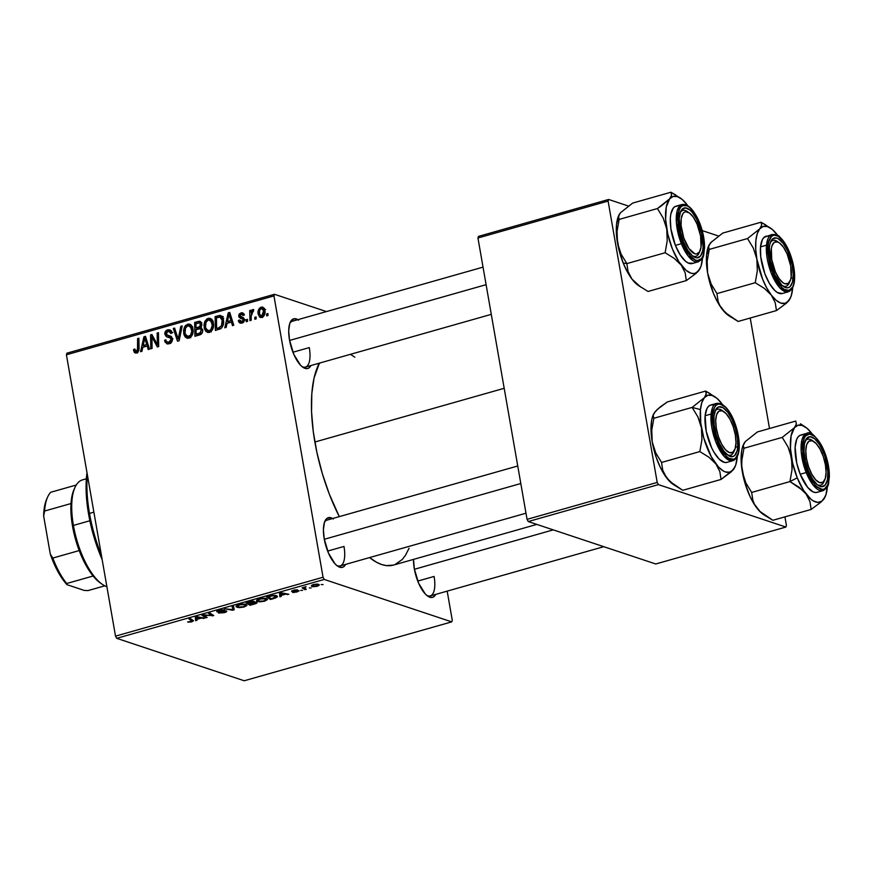 <?xml version="1.0" encoding="UTF-8"?>
<svg xmlns="http://www.w3.org/2000/svg" width="873" height="873" viewBox="0 0 873 873"><rect width="100%" height="100%" fill="white"/><g stroke="black" fill="none" stroke-linecap="round" stroke-linejoin="round"><path stroke-width="1.31" d="M336.662 565.409A23.833 9.319 74.2 0 0 343.984 546.443A23.833 9.319 -105.8 0 1 340.154 565.933A23.833 9.319 -105.8 0 1 336.662 565.409M324.865 521.257L324.898 521.192A25.819 10.094 -105.8 0 0 324.21 538.783L328.488 553.144L335.101 563.914L337.447 566.02L341.823 567.472L343.678 566.763L345.643 564.373A25.819 10.094 -105.8 0 1 337.665 566.162A25.819 10.094 -105.8 0 1 324.21 538.783L323.403 529.605L324.44 522.392L327.135 518.246L331.096 517.798L333.355 518.999M301.96 366.562A23.833 9.319 74.2 0 0 309.282 347.596A23.833 9.319 -105.8 0 1 305.452 367.086A23.833 9.319 -105.8 0 1 301.96 366.562M290.163 322.399L290.196 322.344A25.819 10.094 -105.8 0 0 289.498 339.935L293.786 354.285L300.399 365.067L302.745 367.173L307.11 368.624L308.966 367.915L310.941 365.525A25.819 10.094 -105.8 0 1 302.953 367.315A25.819 10.094 -105.8 0 1 289.498 339.935L288.701 330.758L289.727 323.545L290.895 321.035L294.288 318.689L298.653 320.151M426.777 595.397A23.833 9.319 74.2 0 0 434.088 576.442A23.833 9.319 -105.8 0 1 430.258 595.932A23.833 9.319 -105.8 0 1 426.777 595.397M435.758 594.371A25.819 10.094 -105.8 0 1 427.77 596.161A25.819 10.094 -105.8 0 1 414.315 568.77L413.518 559.397A25.819 10.094 -105.8 0 0 414.315 568.77L418.593 583.131L425.216 593.902L427.563 596.008L431.928 597.47L433.783 596.761L435.758 594.371M327.648 551.081L343.984 546.443L327.648 551.081M417.752 581.08L434.088 576.442L417.752 581.08M292.935 352.234L309.282 347.596L292.935 352.234M314.869 442.022L504.19 388.299L314.869 442.022A111.231 43.486 74.2 0 0 339.302 516.63L329.317 494.107L322.333 473.613L316.921 452.53L313.276 431.666L311.552 411.816L311.803 393.734L314.029 378.129L319.376 363.135A111.231 43.486 74.2 0 0 314.869 442.022M451.734 621.871L244.211 680.765L116.709 638.327L324.243 579.443L451.734 621.871L452.269 620.256L447.183 591.13L452.269 620.256L451.734 621.871L324.243 579.443L323.054 577.249L273.947 295.903L66.413 354.787L115.52 636.144L323.054 577.249L324.243 579.443L116.709 638.327L244.211 680.765L451.734 621.871M302.582 590.366L300.705 590.366L302.582 590.366M311.214 587.922L309.337 587.922L311.214 587.922M256.695 600.188L257.677 601.552L257.349 599.664L257.677 601.552L264.508 601.224L267.367 599.664L266.123 598.452L262.598 598.267L257.633 599.5L256.64 600.973L259.597 601.846L264.508 601.224L267.411 599.304L266.374 598.529L259.445 598.845L256.509 600.711M281.248 596.423L281.117 595.441L285.493 594.207L288.832 594.273L281.117 592.745L279.556 593.182L279.862 596.816L281.248 596.423L280.637 592.876L281.248 596.423L281.117 595.441L285.493 594.207L288.832 594.273L281.117 592.745L279.556 593.182L279.862 596.816L281.248 596.423M254.905 603.898L257.011 602.566L253.825 602.294L254.512 601.726L253.53 601.213L246.022 602.697L249.973 605.295L254.905 603.898C256.978 603.221 257.535 602.676 256.575 602.272L250.988 601.355L246.022 602.697L249.973 605.295L254.905 603.898M234.204 609.769L233.549 606.244L232.174 606.626L232.731 609.66L224.656 608.765L232.567 610.238L234.204 609.769L233.549 606.244L232.174 606.626L232.731 609.66L224.656 608.765L232.567 610.238L234.204 609.769M187.968 622.122L191.547 621.925L193.49 620.79L190.249 618.531L188.95 618.892L192.027 621.216L187.619 621.969L191.82 621.849L193.14 620.43L190.249 618.531L188.95 618.892L191.744 620.736L191.198 621.587L187.968 622.122M207.141 617.451L203.747 615.269L213.754 615.574L209.804 612.977L208.505 613.348L211.91 615.53L203.267 614.832L201.925 615.214L205.842 617.822L207.141 617.451L203.747 615.269L213.754 615.574L209.804 612.977L208.505 613.348L211.91 615.53L203.267 614.832L201.925 615.214L205.842 617.822L207.141 617.451M196.992 620.332L196.862 619.35L201.237 618.117L204.577 618.182L196.862 616.654L195.301 617.091L195.607 620.725L196.992 620.332L196.381 616.785L196.992 620.332L196.862 619.35L201.237 618.117L204.577 618.182L196.862 616.654L195.301 617.091L195.607 620.725L196.992 620.332M218.414 611.449L219.603 610.162L224.481 609.921L219.014 610.314C216.908 610.936 216.297 611.438 217.17 611.831L217.039 611.089L217.17 611.831L219.931 611.853L224.219 610.805L225.158 611.329L225.059 610.773L223.663 612.377L218.436 613.032L224.656 612.53L226.762 611.471L226.074 610.871L218.195 611.286L223.946 609.78L219.745 610.118L216.755 611.547L224.994 611.286L223.335 612.464L218.436 613.032L224.285 612.639C226.576 611.951 227.275 611.395 226.38 610.947L219.429 611.493L218.086 610.609M236.234 605.993L237.216 607.357L236.889 605.469L237.216 607.357L244.047 607.03L246.906 605.48L245.662 604.258L242.137 604.072L237.172 605.316L236.179 606.779L239.137 607.652L244.047 607.03L246.95 605.12L245.913 604.334L238.973 604.651L236.048 606.517M297.595 591.076L292.455 592.32L293.906 592.516L299.112 590.945L293.001 590.77L297.529 589.875L294.463 589.962L291.527 591.152L297.715 591.13L292.531 592.352L297.082 591.981L298.828 590.694L293.033 591.032L297.529 589.875L293.284 590.257L291.844 591.436L297.748 591.196L297.649 590.595M274.089 598.452L277.243 597.001L277.265 596.172L275.923 595.506L272.038 595.451L266.494 596.892L270.444 599.489L275.912 597.841L277.396 596.455L276.315 595.626L271.208 595.604L266.494 596.892L270.444 599.489L274.089 598.452M317.052 586.307L319.18 585.128L317.008 584.048L313.276 584.583L311.334 585.728L313.058 586.754L317.052 586.307C319.453 585.423 319.878 584.746 318.329 584.277L313.516 584.517L311.323 585.914L312.261 586.591L317.052 586.307M305.179 588.555L305.43 586.82L306.107 586.711L302.113 587.802L304.983 589.69L304.71 588.14L304.983 589.69L306.281 589.319L304.622 587.976L306.107 586.711L302.113 587.802L304.983 589.69L306.281 589.319L304.622 587.944M323.043 584.561L321.166 584.561L323.043 584.561M213.416 323.097L213.492 326.524L212.412 329.819L210.589 331.805L207.96 332.482L205.875 331.391L204.402 328.805L203.998 324.581L204.828 321.428L207.097 318.809L209.116 318.23L210.971 318.754L212.848 321.078L213.416 323.097L210.207 318.394L208.134 318.383L204.828 321.428L204.173 327.801L207.327 332.329L209.4 332.351C212.837 330.409 214.18 327.32 213.416 323.097M227.067 323.348L226.183 327.408L224.798 327.801L228.202 312.872L229.763 312.425L233.768 325.258L232.48 325.618L231.443 322.104L227.067 323.348L231.443 322.104L232.48 325.618L233.768 325.258L229.763 312.425L228.202 312.872L224.798 327.801L226.183 327.408L227.067 323.348M136.515 351.404L138.218 351.972L134.911 350.171L134.824 348.982L133.569 349.516L134.879 349.953L133.569 349.516L133.678 350.76L135.195 353.008L136.701 352.987L134.278 352.332L133.569 349.516L134.824 348.982L135.948 351.448L137.487 350.608L137.596 338.582L138.883 338.211L138.883 350.51L136.701 352.987L139.069 348.403L138.883 338.211L137.596 338.582L137.759 348.425L136.515 351.404L135.795 351.404L138.054 352.168M166.83 336.858L172.363 338.779L171.206 342.587L167.54 343.962L165.052 342.03L164.571 340.35L165.826 339.815L166.492 341.692L168.325 342.314L170.268 341.529L171.13 339.499L170.453 338.091L166.132 336.465L164.801 333.628L165.859 330.9L168.063 329.765L170.475 330.18L171.774 331.947L172.014 332.984L170.759 333.486L170.093 331.882L168.86 331.314L167.179 331.729L166.154 333.06L166.568 334.796L170.879 336.291L172.221 338.157L172.352 338.757L170.562 338.178L171.097 339.248L168.991 342.183L166.492 341.692L165.826 339.815L164.571 340.35L166.841 343.831L169.176 343.766C171.501 342.991 172.559 341.321 172.352 338.757L166.143 333.923L167.932 331.424L169.34 331.413L170.759 333.486L172.014 332.984L169.766 329.83L167.703 329.852C165.586 330.54 164.637 332.046 164.877 334.37L167.289 337.033M182.195 325.924L179.14 340.765L177.503 341.223L173.291 328.455L174.589 328.084L178.19 339.03L180.809 326.316L182.195 325.924L180.809 326.316L178.19 339.03L174.589 328.084L173.291 328.455L177.503 341.223L179.14 340.765L182.195 325.924M192.955 328.914L193.031 332.329L191.951 335.625L190.118 337.611L187.499 338.288L185.24 337.022L183.941 334.61L183.537 330.387L184.367 327.233L185.709 325.302L188.655 324.036L190.51 324.56L192.387 326.884L192.955 328.914L189.747 324.21L187.662 324.189L184.367 327.233L183.701 333.606L186.855 338.135L188.939 338.157C192.376 336.214 193.719 333.126 192.955 328.914M267.946 313.56L267.978 315.546L266.702 315.906L266.636 313.931L267.946 313.56L266.636 313.931L266.702 315.906L267.978 315.546L267.946 313.56M202.667 329.743L202.481 332.133L201.194 334.163L194.908 336.28L194.668 322.388L199.568 321.231L201.543 322.846L201.728 325.782L200.659 327.484L202.667 329.743L200.659 327.484L201.783 323.763L199.568 321.231L194.668 322.388L194.908 336.28L199.841 334.883C202.001 333.955 202.94 332.231 202.667 329.743M142.812 347.258L141.928 351.317L140.542 351.71L143.936 336.782L145.507 336.334L149.512 349.167L148.224 349.527L147.177 346.014L142.812 347.258L147.177 346.014L148.224 349.527L149.512 349.167L145.507 336.334L143.936 336.782L140.542 351.71L141.928 351.317L142.812 347.258M151.978 339.946L152.077 348.436L150.778 348.807L150.56 334.905L151.913 334.523L157.402 344.813L157.151 333.028L158.45 332.668L158.69 346.559L157.336 346.941L151.826 336.672L151.978 339.946L151.826 336.672L157.336 346.941L158.69 346.559L158.45 332.668L157.151 333.028L157.402 344.813L151.913 334.523L150.56 334.905L150.778 348.807L152.077 348.436L151.978 339.946M243.578 319.332L242.203 317.543L238.755 316.397L241.439 318.59L244.527 319.725L242.825 319.158L244.516 320.347L243.24 319.922L241.81 321.886L243.381 322.41L239.551 319.987L238.307 320.522L239.868 321.046L238.307 320.522L240.108 323.141L241.963 323.108L240.119 323.152L238.744 321.951L238.307 320.522L239.551 319.987L241.308 321.962L243.261 320.26L242.749 319.092L239.082 317.303L238.755 315.24L239.54 313.702L242.661 312.818L244.32 314.684L243.141 315.524L241.461 314.029L240.02 315.251L240.381 316.692L243.425 317.805L244.44 319.212L243.927 321.821L241.963 323.108L244.495 319.453L242.574 317.445M220.945 328.564L215.38 330.474L215.14 316.583L220.182 315.469L222.724 317.608L223.521 323.436L222.735 326.295L220.945 328.564C223.27 326.186 224.11 323.316 223.433 319.933C223.161 317.412 221.949 315.917 219.8 315.437L215.14 316.583L215.38 330.474L220.945 328.564M264.89 310.33L264.639 314.509L263.613 316.342L261.605 317.521L259.434 316.91L258.059 312.305L259.445 308.224L262.555 307.089L264.159 308.3L264.89 310.33L262.718 307.132L261.191 307.132C258.506 308.671 257.513 311.104 258.222 314.455L260.34 317.434L261.944 317.445C264.552 315.928 265.534 313.56 264.89 310.33M256.116 316.921L256.149 318.907L254.872 319.267L254.807 317.292L256.116 316.921L254.807 317.292L254.872 319.267L256.149 318.907L256.116 316.921M251.184 316.255L251.217 320.304L249.918 320.675L249.743 310.57L251.042 310.199L251.064 312.294L252.09 309.98L253.694 309.631L253.443 311.29L251.653 312.436L251.184 316.255L253.694 309.631L252.755 309.533L251.064 312.294L251.042 310.199L249.743 310.57L249.918 320.675L251.217 320.304L251.184 316.255M247.474 319.365L247.517 321.351L246.23 321.722L246.164 319.747L247.474 319.365L246.164 319.747L246.23 321.722L247.517 321.351L247.474 319.365M274.471 294.288L326.437 311.574L274.471 294.288L273.947 295.903L323.054 577.249L115.52 636.144L116.709 638.327L115.52 636.144L66.413 354.787L66.948 353.172L274.471 294.288L273.947 295.903L66.413 354.787L66.948 353.172L274.471 294.288M785.896 527.052L655.743 563.98L528.252 521.552L658.395 484.613L785.896 527.052L786.42 525.437L784.925 516.871L786.42 525.437L785.896 527.052L658.395 484.613L657.205 482.431L608.099 201.074L477.957 238.002L527.063 519.359L657.205 482.431L658.395 484.613L528.252 521.552L655.743 563.98L785.896 527.052M478.48 236.387L608.634 199.459L628.32 206.017L608.634 199.459L608.099 201.074L657.205 482.431L527.063 519.359L528.252 521.552L527.063 519.359L477.957 238.002L478.48 236.387L477.957 238.002L608.099 201.074L608.634 199.459L478.48 236.387M702.208 230.603L718.435 236.005L702.208 230.603M769.506 428.512L750.223 318.023L769.506 428.512M393.516 565.071L386.324 565.595L381.687 564.536L376.863 562.452L369.585 557.585A111.231 43.486 74.2 0 0 393.472 565.082L536.83 524.4M409.055 548.277L405.356 555.512L402.235 559.538L394.891 564.613M350.455 354.318L354.831 357.188M289.749 323.512A23.833 9.319 -105.8 0 1 292.433 321.231M324.45 522.36A23.833 9.319 -105.8 0 1 327.135 520.079L517.744 465.986M290.196 322.344A25.819 10.094 -105.8 0 1 297.933 319.671M324.898 521.192A25.819 10.094 -105.8 0 1 332.635 518.518M318.165 364.139L319.463 363.79M267.956 314.378L266.636 313.931L267.956 314.378M197.32 323.261L194.668 322.388L197.32 323.261M201.696 322.519L199.993 322.999L201.27 322.639L197.822 321.493L201.423 322.595M200.517 321.548L199.568 321.231L200.517 321.548M201.412 327.735L200.659 327.484L201.412 327.735M196.065 327.975L195.989 323.643L199.59 322.857L201.87 324.625L200.517 324.178L200.135 326.24L201.357 326.644L200.135 326.24L198.149 327.386L201.598 328.532L198.149 327.386L196.065 327.975L198.717 328.859L196.065 327.975L199.939 326.48L200.244 323.425L199.328 322.814L195.989 323.643L196.065 327.975M196.174 334.294L196.098 329.601L200.474 328.706L202.732 330.518L201.379 330.059L199.83 333.18L201.587 333.77L198.575 333.606L200.899 334.381L198.575 333.606L196.174 334.294L198.826 335.167L196.174 334.294L200.67 332.569L201.096 329.23L199.633 328.652L196.098 329.601L196.174 334.294M185.185 334.097L183.701 333.606L185.185 334.097M185.709 327.681L184.367 327.233L185.709 327.681M189.812 325.935L191.111 325.334L187.662 324.189L191.373 325.269M187.389 335.756L188.241 337.589M191.602 325.225L189.157 326.447M185 333.311L185.545 327.975L187.891 325.76L189.343 325.782L191.645 329.121L193.053 329.59L191.645 329.121C192.3 332.427 191.34 334.905 188.754 336.574L190.652 337.207L187.335 336.563L185 333.311L185.763 335.341L187.389 336.585L190.445 335.374L191.787 331.271L190.456 326.491L188.241 325.684L185.982 327.233L185.065 329.263L185 333.311M174.895 328.979L173.291 328.455L174.895 328.979M179.412 339.433L178.19 339.03L179.412 339.433M180.024 336.454L178.758 336.029L180.024 336.454M182.031 326.72L180.809 326.316L182.031 326.72M168.86 343.853L168.271 342.543M166.034 340.83L164.571 340.35L166.034 340.83M170.726 343.362L166.492 341.692M170.944 342.838L168.991 342.183L170.944 342.838M172.428 339.695L171.097 339.248L172.428 339.695M168.544 337.393L172.952 338.811M170.279 338.015L168.325 335.516L164.877 334.37L168.325 335.505L169.919 337.829M171.512 330.922L169.864 331.576L171.152 330.998L167.703 329.852L171.261 330.976M171.479 336.541L166.83 334.97M170.748 336.225L169.275 335.734L170.748 336.225M170.159 335.985L169.275 335.734M168.216 342.358L168.5 343.176M170.486 331.238L169.297 332.046M137.334 352.725L137.116 351.906L133.678 350.76L137.105 351.852M139.069 348.862L137.759 348.425L139.069 348.862M138.905 339.019L137.596 338.582L138.905 339.019M137.072 351.601L137.443 352.998M145.835 337.415L143.936 336.782L145.835 337.415M148.683 346.516L147.177 346.014L148.683 346.516M147.974 346.286L148.563 346.123L147.974 346.286M143.237 345.501L144.798 338.069L146.184 338.528L144.798 338.069L145.704 341.288L147.21 341.79L145.704 341.288L146.729 344.519L148.214 345.01L146.729 344.519L143.237 345.501L145.889 346.385L143.237 345.501L146.729 344.519L144.798 338.069L143.237 345.501M152.491 335.538L150.56 334.905L152.491 335.538M158.668 345.228L157.402 344.813L158.668 345.228M158.602 341.638L157.26 341.19L158.602 341.638M158.46 333.464L157.151 333.028L158.46 333.464M155.372 340.666L153.441 340.023L155.372 340.666M153.43 337.207L151.826 336.672L153.43 337.207M238.34 320.697L239.988 321.253L238.34 320.697M241.81 321.886L240.773 321.886L243.043 322.65M240.468 318.307L242.825 319.158M243.545 317.881L239.999 315.819L241.112 314.105L243.141 315.524L244.385 314.989L242.759 312.84L240.959 312.872L243.993 313.887L240.959 312.872L238.755 316.397L242.181 317.379M243.371 314.52L244.113 314.116M241.112 314.105L244.353 314.847M241.472 317.128L240.261 316.561M242.159 323.054L241.865 322.257M243.163 319.136L242.17 317.259M242.978 314.847L244.145 314.105M242.181 323.097L241.854 322.17M230.101 313.505L228.202 312.872L230.101 313.505M232.938 322.606L231.443 322.104L232.938 322.606M232.24 322.377L232.818 322.213L232.24 322.377M227.493 321.591L229.053 314.149L230.45 314.618L229.053 314.149L229.959 317.379L231.465 317.881L229.959 317.379L230.985 320.609L232.469 321.1L230.985 320.609L227.493 321.591L230.145 322.475L227.493 321.591L230.985 320.609L229.053 314.149L227.493 321.591M217.781 317.456L215.14 316.583L217.781 317.456M222.44 316.659L220.443 317.194L221.644 316.855L218.206 315.71L223.248 316.583M221.415 315.971L219.8 315.437L221.415 315.971M220.618 315.568L219.8 315.437M219.974 317.074L216.46 317.837L216.646 328.488L218.283 328.019L220.596 328.783L218.283 328.019L221.502 325.727L222.146 320.216L223.543 320.686L222.146 320.216L221.502 318.23L219.974 317.074L222.146 320.216C222.91 324.112 221.622 326.709 218.283 328.019L216.646 328.488L219.276 329.361L216.646 328.488L216.46 317.837L219.974 317.074L223.739 318.296M209.193 332.406L208.2 330.889M205.646 328.292L204.173 327.801L205.646 328.292M206.17 321.875L204.828 321.428L206.17 321.875M210.273 320.129L211.582 319.529L208.134 318.383L211.844 319.463M207.85 329.95L209.324 332.537M208.211 330.911L208.702 331.773M212.063 319.42L209.629 320.642M210.677 331.642L210.131 331.216M205.461 327.495L206.017 322.17L208.363 319.954L209.804 319.965L212.117 323.316L213.514 323.785L212.117 323.316C212.772 326.611 211.801 329.099 209.225 330.769L211.124 331.402L207.796 330.758L205.461 327.495L207.534 330.649L209.465 330.692L210.906 329.568L212.248 325.465L210.917 320.675L208.712 319.878L206.443 321.428L205.308 324.811L205.461 327.495M262.271 317.325L261.911 316.561M259.75 314.957L258.222 314.455L259.75 314.957M263.504 308.824L264.235 308.42M263.995 308.071L261.191 307.132L263.995 308.071M261.824 316.299L262.424 317.565M264.399 308.365L262.893 309.38M261.354 308.355L259.641 310.384L259.521 314.171L260.47 315.993L263.231 316.724L261.736 316.233L263.395 314.204L263.602 310.69L264.999 311.148L263.602 310.69L262.609 308.627L261.354 308.355L263.602 310.69L261.736 316.233L259.477 313.942C258.921 311.53 259.554 309.675 261.354 308.355L265.61 309.522M261.736 316.233L262.991 316.921M256.127 317.728L254.807 317.292L256.127 317.728M251.042 310.995L249.743 310.57L251.042 310.995M251.642 312.479L251.064 312.294L251.642 312.479M253.661 309.828L252.755 309.533L253.661 309.828M253.694 309.631L252.755 309.533M247.496 320.184L246.164 319.747L247.496 320.184M205.602 616.414L205.842 617.822L205.602 616.414M211.681 614.21L211.91 615.53L211.681 614.21M210.546 613.457L210.786 614.876L210.546 613.457M212.15 614.527L212.401 615.956L212.15 614.527M203.18 617.898L203.289 618.542L203.18 617.898M201.128 617.495L201.237 618.117L201.128 617.495M196.414 616.775L196.862 619.35L196.414 616.775M196.862 618.924L196.48 616.753L200.353 617.931L200.244 617.32L200.353 617.931L196.862 618.924L196.556 617.146L200.353 617.931L196.862 618.924M191.744 620.736L191.503 619.35L191.198 621.587M225.158 611.329L225.256 610.773M232.458 609.594L232.567 610.238L232.458 609.594M232.196 606.626L232.731 609.66L232.196 606.626M232.545 608.961L232.731 609.66M238.525 607.008L237.576 605.131L237.707 605.862L239.573 604.498L244.571 604.683L244.462 604.051L245.466 605.371L243.436 606.768L238.525 607.008L237.631 605.949L239.988 604.803L244.2 604.574L245.313 605.84L242.29 607.03L238.525 607.008M237.347 605.229L237.707 605.862M249.733 603.92L249.973 605.295L249.733 603.92M253.825 602.294L254.043 601.322M249.012 603.439L247.714 602.217L252.701 601.159L252.93 602.184L251.097 602.85L249.012 603.439L247.779 602.632L252.788 601.693L252.188 602.981L249.012 603.439M255.276 602.621L255.025 603.341L250.813 604.629L249.471 603.745L255.276 602.621L250.813 604.629L249.405 603.33L255.189 602.13L255.571 602.85L255.44 602.13M291.746 590.879L291.844 591.436L291.746 590.879M293.033 591.032L293.764 590.454M287.435 593.989L287.544 594.633L287.435 593.989M285.384 593.585L285.493 594.207L285.384 593.585M280.67 592.865L281.117 595.441L280.67 592.865M281.117 595.015L280.735 592.843L284.609 594.022L284.5 593.411L284.609 594.022L281.117 595.015L280.822 593.236L284.609 594.022L281.117 595.015M270.204 598.114L270.444 599.489L270.204 598.114M275.792 597.143L275.912 597.841L275.792 597.143M271.274 598.813L268.175 596.412L271.754 595.495L274.995 595.975L274.886 595.342L275.944 596.685L271.274 598.813L268.251 596.826L272.878 595.746L275.857 596.477L275.355 597.481L271.274 598.813M258.986 601.202L258.037 599.325L258.168 600.057L260.034 598.682L265.032 598.867L264.923 598.245L265.927 599.565L263.897 600.962L258.986 601.202L258.037 600.231L260.46 598.998L264.661 598.769L265.774 600.035L262.751 601.224L258.986 601.202M311.999 585.085L312.261 586.591L311.999 585.085M319.202 584.91L318.329 584.277M313.472 586.209L312.709 585.488L313.953 584.397L317.052 584.637L316.954 584.048L317.761 585.259L316.048 586.241L313.472 586.209C312.239 585.87 312.425 585.379 314.007 584.714L317.052 584.637C318.209 584.975 318.023 585.467 316.517 586.121L313.472 586.209L312.567 584.823M317.052 584.637L317.75 585.205L317.565 584.102M196.774 617.844L196.556 617.146M281.03 593.935L280.822 593.236M86.362 478.797L82.357 479.943A55.61 21.749 74.2 0 0 73.419 525.415L89.864 520.745L73.419 525.415A55.61 21.749 74.2 0 0 106.888 586.689A55.61 21.749 -105.8 0 1 102.403 584.397A55.61 21.749 -105.8 0 1 73.419 525.415L72.524 526.201A53.624 20.963 74.2 0 0 79.214 550.568A53.624 20.963 74.2 0 0 93.095 576.016A53.624 20.963 74.2 0 0 100.471 583.077A53.624 20.963 74.2 0 0 101.421 583.699M100.515 583.109L93.095 576.016A53.624 20.963 -105.8 0 1 79.214 550.568L75.285 538.51L72.524 526.201L71.062 514.317L71.008 503.546A53.624 20.963 74.2 0 0 72.524 526.201L73.419 525.415A55.61 21.749 -105.8 0 1 74.914 487.527L73.954 489.666A53.624 20.963 74.2 0 0 71.008 503.546A53.624 20.963 -105.8 0 1 74.445 488.64M47.579 497.152L46.629 499.291A51.638 20.188 74.2 0 0 43.65 516.03L50.285 554.049L52.827 558.054L79.214 550.568L52.827 558.054A53.624 20.963 74.2 0 0 66.708 583.502L66.992 584.681L62.343 578.843L57.902 571.608L50.285 554.049A51.638 20.188 74.2 0 0 66.992 584.681L84.223 590.421L88.02 590.595L104.815 585.827L88.02 590.595L84.223 590.421L66.992 584.681L66.708 583.502L93.095 576.016L66.708 583.502A53.624 20.963 -105.8 0 1 52.827 558.054L50.285 554.049L43.65 516.03L44.621 511.032L71.008 503.546L44.621 511.032A53.624 20.963 -105.8 0 1 47.579 497.152A53.624 20.963 -105.8 0 1 50.787 492.252A53.624 20.963 74.2 0 0 44.621 511.032L43.65 516.03L44.228 508.228L46.684 499.17M76.213 485.039L50.787 492.252L76.213 485.039M89.504 513.411A83.426 32.617 -105.8 0 1 87.387 474.967A83.426 32.617 74.2 0 0 89.504 513.411L93.88 512.167L89.504 513.411A83.426 32.617 74.2 0 0 101.377 555.108A83.426 32.617 -105.8 0 1 89.504 513.411L88.599 514.197L89.504 513.411M87.005 472.784A81.44 31.843 74.2 0 0 88.599 514.197L86.176 492.077L87.005 472.784M102.163 559.593L94.077 537.332L88.599 514.197A81.44 31.843 74.2 0 0 102.163 559.593M680.056 229.839L681.66 229.708A21.847 8.544 -105.8 0 1 689.223 212.848A21.847 8.544 -105.8 0 1 700.604 236.016L696.981 223.87L693.358 217.224L689.408 212.968L685.709 211.735L684.137 212.335L682.839 213.721L681.224 218.621L681.126 225.692L683.777 237.958L688.906 248.499L694.788 253.77L696.567 253.988L699.437 252.002L701.041 247.103L700.604 236.016A21.847 8.544 -105.8 0 1 700.026 250.9A21.847 8.544 -105.8 0 1 690.445 250.486A21.847 8.544 -105.8 0 1 681.66 229.708L680.056 229.839M688.284 212.292A23.833 9.319 74.2 0 0 687.291 211.528A23.833 9.319 74.2 0 0 680.176 212.717A23.833 9.319 -105.8 0 1 682.872 210.437A23.833 9.319 -105.8 0 1 688.284 212.292A23.833 9.319 74.2 0 0 680.176 212.717A23.833 9.319 -105.8 0 1 682.872 210.437A23.833 9.319 -105.8 0 1 688.284 212.292M289.596 340.437L486.097 284.674L289.596 340.437M699.524 251.871A23.833 9.319 -105.8 0 1 695.879 256.291A23.833 9.319 -105.8 0 1 692.398 255.767A23.833 9.319 74.2 0 0 699.524 251.871A23.833 9.319 -105.8 0 1 695.879 256.291A23.833 9.319 -105.8 0 1 692.398 255.767A23.833 9.319 74.2 0 0 699.077 253.039L700.026 250.9M639.211 286.017L631.965 279.087A39.972 15.627 74.2 0 0 638.349 285.46L648.039 291.462L686.331 280.593L648.039 291.462L638.981 285.842L631.965 279.087L628.047 271.503L626.847 263.602L621.052 254.043L617.517 243.065A39.972 15.627 74.2 0 0 623.18 262.969L626.847 263.602L621.052 254.043L618.935 248.75L616.916 237.238L617.058 231.29L619.143 219.418L657.434 208.549L663.229 218.108L666.765 229.086L667.212 240.861L665.139 252.733L674.196 258.353L681.213 265.108L685.13 272.692L686.331 280.593L696.403 273.118L700.364 267.858A39.972 15.627 -105.8 0 1 698.553 270.881L695.039 273.314L692.987 273.544L690.772 273.118L686.058 270.324L678.845 261.704L672.417 248.991L667.78 234.128L665.619 219.385L666.274 206.988L669.646 198.837L657.434 208.549L619.143 219.418L618.542 218.108L619.044 214.823L620.397 212.816L632.619 203.103L670.911 192.235L632.619 203.103L620.408 212.816M675.647 194.93L670.911 192.235L671.588 195.072L669.646 198.837A39.972 15.627 -105.8 0 1 680.602 198.236L670.911 192.235L671.588 195.072L669.646 198.837L673.159 196.414L677.426 196.6L682.14 199.393L686.986 204.609A39.972 15.627 -105.8 0 1 687.749 205.646L683.854 201.117M698.673 223.739A25.819 10.094 -105.8 0 1 702.776 250.125A25.819 10.094 -105.8 0 1 693.391 256.52A25.819 10.094 -105.8 0 1 683.592 241.996L680.591 232.393L679.183 218.588L680.504 211.823L681.802 209.596L685.392 207.872L689.866 209.957L692.224 212.346L696.709 219.374L701.674 233.331L703.081 247.135L702.645 250.867L700.473 256.127L696.872 257.851L694.701 257.284L692.398 255.767L687.738 250.202L683.592 241.996A25.819 10.094 -105.8 0 1 680.624 211.55A25.819 10.094 -105.8 0 1 698.673 223.739L697.243 224.47L698.673 223.739M677.481 206.028L675.233 206.475L673.323 208.014L670.813 214.092L670.311 218.392L670.879 228.704L675.396 245.389A29.791 11.644 74.2 0 1 675.964 206.203L681.944 204.5L677.219 210.611L676.368 222.506L681.376 243.698L682.784 242.978C679.423 235.841 674.753 214.933 680.798 207.097C687.116 199.961 696.796 214.813 699.491 222.757L694.897 213.656L689.725 207.49L687.182 205.821L682.621 205.613L680.798 207.097L679.358 209.564L677.895 217.05L679.456 232.349L684.956 247.812L689.932 255.593L695.094 259.914L697.494 260.547L701.477 258.637L702.907 256.171L704.369 248.674L703.824 238.776L699.491 222.757C702.852 229.883 707.512 250.802 701.477 258.637C695.148 265.774 685.469 250.922 682.784 242.978L681.376 243.698A29.791 11.644 -105.8 0 1 681.944 204.5C687.924 203.507 693.795 209.542 699.535 222.604C703.038 231.585 704.707 240.173 704.533 248.358C703.212 254.752 705.242 257.611 698.214 261.824A29.791 11.644 -105.8 0 1 681.376 243.698L675.396 245.389L681.376 243.698L688.153 256.007L698.214 261.824L692.234 263.526A29.791 11.644 74.2 0 1 675.396 245.389L680.176 254.861L685.556 261.289L688.219 263.035L692.966 263.242M640.782 287.13L631.965 279.087L627.316 271.809L623.18 262.969A39.972 15.627 74.2 0 0 631.965 279.087L628.047 271.503L626.847 263.602L665.139 252.733L626.847 263.602L623.18 262.969L618.531 248.107L616.796 238.122L616.502 224.71L619.001 214.965M700.364 267.858A39.972 15.627 -105.8 0 0 702.547 257.797L701.084 265.992L698.553 270.881A39.972 15.627 -105.8 0 1 681.213 265.108A39.972 15.627 -105.8 0 1 666.765 229.086L667.212 240.861L665.139 252.733L674.196 258.353L681.213 265.108L685.13 272.692L686.331 280.593L696.403 273.118L699.917 268.862M680.602 198.236A39.972 15.627 -105.8 0 1 686.986 204.609M661.243 205.984L657.434 208.549L663.229 218.108L666.765 229.086A39.972 15.627 -105.8 0 1 669.646 198.837L661.243 205.984M619.044 214.823L618.586 215.827A39.972 15.627 74.2 0 0 617.517 243.065L617.058 231.29L619.143 219.418L618.466 216.58L620.397 212.816M770.172 259.827L771.765 259.696A21.847 8.544 -105.8 0 1 779.338 242.836A21.847 8.544 -105.8 0 1 790.72 266.014L791.145 277.09L790.523 279.873L788.243 283.387L784.892 283.769L782.972 282.754L779.011 278.487L775.388 271.852L771.765 259.696L771.339 248.619L771.961 245.837L774.242 242.323L777.592 241.941L779.513 242.956L783.474 247.223L787.097 253.857L790.72 266.014A21.847 8.544 -105.8 0 1 790.13 280.888A21.847 8.544 -105.8 0 1 780.549 280.484A21.847 8.544 -105.8 0 1 771.765 259.696L770.172 259.827M778.4 242.279A23.833 9.319 74.2 0 0 777.396 241.515A23.833 9.319 74.2 0 0 770.292 242.705A23.833 9.319 -105.8 0 1 772.976 240.424A23.833 9.319 -105.8 0 1 778.4 242.279A23.833 9.319 74.2 0 0 770.292 242.705A23.833 9.319 -105.8 0 1 772.976 240.424A23.833 9.319 -105.8 0 1 778.4 242.279M789.629 281.859A23.833 9.319 -105.8 0 1 785.995 286.279A23.833 9.319 -105.8 0 1 782.503 285.755A23.833 9.319 74.2 0 0 789.629 281.859A23.833 9.319 -105.8 0 1 785.995 286.279A23.833 9.319 -105.8 0 1 782.503 285.755A23.833 9.319 74.2 0 0 789.181 283.027L790.13 280.888M729.337 316.015L722.08 309.075A39.972 15.627 74.2 0 0 728.453 315.459L738.154 321.45L776.446 310.581L738.154 321.45L725.234 312.589L719.712 305.321L718.152 301.469L716.951 293.59L711.157 284.031L707.621 273.053L707.163 261.278L709.247 249.416L708.57 246.579L709.149 244.833L708.69 245.826A39.972 15.627 74.2 0 0 706.606 254.698L709.247 249.416L708.57 246.579L710.513 242.803L722.724 233.091L761.016 222.222L761.692 225.048L759.75 228.835L747.539 238.547L753.334 248.107L756.869 259.085L757.327 270.859L755.243 282.721L764.344 288.374L771.317 295.096L775.246 302.713L776.446 310.581L786.486 303.127L790.48 297.857A39.972 15.627 -105.8 0 1 788.657 300.869L785.143 303.302L780.888 303.117L776.173 300.312L771.317 295.096L766.669 287.828L762.533 278.989L756.869 259.085L755.734 249.372L755.854 240.719L757.229 233.713L759.75 228.835L763.275 226.402L767.531 226.587L772.245 229.392L777.854 235.634A39.972 15.627 -105.8 0 0 777.09 234.597L773.925 231.072M790.48 297.857A39.972 15.627 -105.8 0 0 792.564 288.974L792.662 287.795A39.972 15.627 -105.8 0 1 792.564 288.974L791.189 295.991L788.657 300.869A39.972 15.627 -105.8 0 1 771.317 295.096A39.972 15.627 -105.8 0 1 756.869 259.085A39.972 15.627 -105.8 0 1 759.75 228.835L747.539 238.547L709.247 249.416L747.539 238.547L753.334 248.107L756.869 259.085L757.327 270.859L755.243 282.721L716.951 293.59L755.243 282.721L764.344 288.374L771.317 295.096L775.246 302.713L776.446 310.581L786.486 303.127L790.01 298.872M793.099 278.443A25.819 10.094 -105.8 0 1 783.496 286.519A25.819 10.094 -105.8 0 1 769.386 247.266L769.975 243.753L772.419 239.038L776.206 237.947L778.432 238.842L783.103 243.316L787.501 250.769L792.138 264.956L793.23 274.329L792.509 281.957L790.065 286.671L788.308 287.686L786.278 287.763L781.728 285.056L774.984 274.94L770.346 260.754L769.386 247.266A25.819 10.094 -105.8 0 1 770.739 241.537A25.819 10.094 -105.8 0 1 785.133 246.317A25.819 10.094 -105.8 0 1 793.099 278.443L791.014 277.898L793.099 278.443M778.17 236.277L772.048 234.488L766.505 245.171A1.189 0.775 5.4 0 1 768.109 245.597C768.185 238.569 773.554 228.726 783.31 241.21C793 254.283 795.51 274.482 794.375 280.113A1.189 0.775 5.4 0 1 794.288 280.92M768.393 236.114L766.058 236.19A29.791 11.644 74.2 0 0 760.525 246.873L766.505 245.171A29.791 11.644 -105.8 0 1 772.048 234.488C776.381 234.488 779.032 235.415 780.015 237.27C783.616 240.599 786.791 245.619 789.541 252.352C793.492 262.446 795.139 271.841 794.506 280.528C793.928 286.573 791.866 290.338 788.319 291.811A29.791 11.644 -105.8 0 1 772.954 277.079A29.791 11.644 -105.8 0 1 766.505 245.171L760.525 246.873L760.743 256.869L764.813 273.609L769.429 283.452L774.766 290.469L777.45 292.564L782.361 293.514M709.149 244.833L712.161 241.264M765.752 224.918L761.016 222.222L761.692 225.048L759.75 228.835A39.972 15.627 -105.8 0 1 770.717 228.224L761.016 222.222L722.724 233.091L710.513 242.803L707.981 247.692L706.606 254.698A39.972 15.627 74.2 0 0 707.621 273.053L706.486 263.351L706.606 254.698L709.247 249.416L707.163 261.278L707.621 273.053A39.972 15.627 74.2 0 0 722.08 309.075L717.42 301.796L713.285 292.957L707.621 273.053L711.157 284.031L716.951 293.59L718.152 301.469L719.712 305.321L725.234 312.589L730.887 317.117M772.048 234.488L764.028 237.369L762.391 239.606L760.525 246.873A29.791 11.644 74.2 0 0 766.974 278.782A29.791 11.644 74.2 0 0 782.339 293.514L788.319 291.811L779.687 287.686L770.99 272.409L766.505 245.171A1.189 0.775 -174.6 0 1 768.109 245.597L769.178 260.525L774.307 276.239L781.782 287.446L784.358 289.454L789.072 290.371L792.586 287.086L793.721 284.009L794.528 275.562L793.306 265.185L788.177 249.471L783.31 241.21L778.127 236.256L775.66 235.274L773.413 235.339L771.47 236.474L768.764 241.701L768.109 245.597C766.974 251.228 769.484 271.427 779.174 284.5C788.93 296.984 794.299 287.141 794.375 280.113A1.189 0.775 -174.6 0 1 794.506 280.539M770.717 228.224A39.972 15.627 -105.8 0 1 777.09 234.597M734.226 450.719A23.833 9.319 -105.8 0 1 730.581 455.139A23.833 9.319 -105.8 0 1 727.1 454.615A23.833 9.319 74.2 0 0 734.226 450.719A23.833 9.319 -105.8 0 1 730.581 455.139A23.833 9.319 -105.8 0 1 727.1 454.615A23.833 9.319 74.2 0 0 733.778 451.887L734.728 449.748A21.847 8.544 -105.8 0 1 725.147 449.333A21.847 8.544 -105.8 0 1 716.362 428.556L714.769 428.687L716.362 428.556L715.685 420.797L716.558 414.697L718.839 411.183L722.189 410.801L726.096 413.606L729.959 419.16L733.2 426.624L735.317 434.863A21.847 8.544 -105.8 0 1 734.728 449.748M520.81 483.522L324.298 539.285L520.81 483.522M714.878 411.565A23.833 9.319 -105.8 0 1 717.573 409.284A23.833 9.319 -105.8 0 1 722.997 411.139A23.833 9.319 74.2 0 0 721.993 410.375A23.833 9.319 74.2 0 0 714.878 411.565A23.833 9.319 -105.8 0 1 717.573 409.284A23.833 9.319 -105.8 0 1 722.997 411.139A23.833 9.319 74.2 0 0 714.878 411.565M735.317 434.863L735.994 442.633L735.121 448.733L732.84 452.236L729.49 452.629L725.583 449.824L721.72 444.27L718.479 436.806L716.362 428.556A21.847 8.544 -105.8 0 1 723.924 411.696A21.847 8.544 -105.8 0 1 735.317 434.863M700.048 422.248L701.466 427.934A39.972 15.627 -105.8 0 1 700.452 409.579L692.136 407.407L697.931 416.967L701.466 427.934L701.925 439.719L699.84 451.581L661.548 462.45L655.754 452.891L653.637 447.598L652.218 441.913L651.76 430.138L653.844 418.265L692.136 407.407L697.931 416.967L700.048 422.248M737.696 447.292L735.612 446.758L737.696 447.292L737.107 450.806L734.662 455.531L732.905 456.546L728.649 455.728L723.979 451.254L719.581 443.8L716.133 434.514L714.169 424.791L713.983 416.126A25.819 10.094 -105.8 0 1 715.336 410.397A25.819 10.094 -105.8 0 1 729.73 415.166A25.819 10.094 -105.8 0 1 737.696 447.292A25.819 10.094 -105.8 0 1 728.093 455.368A25.819 10.094 -105.8 0 1 713.983 416.126L715.598 409.841L718.774 406.873L723.019 407.702L727.7 412.176L732.098 419.629L735.535 428.916L737.499 438.639L737.696 447.292M712.99 404.974L710.655 405.05L708.625 406.229L706.988 408.466L705.122 415.723L711.102 414.031L715.587 441.269L724.284 456.546L732.916 460.671A29.791 11.644 -105.8 0 1 717.551 445.939A29.791 11.644 -105.8 0 1 711.102 414.031L705.122 415.723A29.791 11.644 74.2 0 0 711.571 447.631A29.791 11.644 74.2 0 0 726.936 462.374L732.916 460.671C736.463 459.187 738.514 455.433 739.104 449.388A1.189 0.775 -174.6 0 0 738.973 448.973C738.896 456.001 733.516 465.844 723.772 453.36C714.081 440.287 711.571 420.088 712.706 414.446A1.189 0.775 -174.6 0 0 711.102 414.031A29.791 11.644 -105.8 0 1 716.646 403.348L711.102 414.031A1.189 0.775 5.4 0 1 712.706 414.446L713.776 429.385L718.905 445.099L726.38 456.306L728.955 458.314L733.669 459.22L735.612 458.096L738.318 452.869L739.125 444.422L737.903 434.045L732.774 418.32L727.907 410.07L725.299 407.113L720.258 404.123L718.01 404.199L716.067 405.334L714.496 407.484L712.706 414.446C712.783 407.429 718.152 397.586 727.907 410.07C737.598 423.143 740.097 443.342 738.973 448.973A1.189 0.775 5.4 0 1 738.885 449.781M673.912 484.864L666.677 477.935A39.972 15.627 74.2 0 0 673.05 484.308L682.751 490.31L721.043 479.441L682.751 490.31L669.831 481.449L664.298 474.53L659.868 466.4L656.092 456.994L652.218 441.913L650.985 427.715L651.738 419.815L653.702 413.813L657.249 409.437L667.321 401.951L705.613 391.082L706.213 392.403L705.722 395.655L704.347 397.684L692.136 407.407L653.844 418.265L653.168 415.439L653.746 413.693L656.758 410.124M721.698 403.468L722.451 404.494A39.972 15.627 -105.8 0 0 721.687 403.457L716.842 398.241L712.128 395.447L707.861 395.262L704.347 397.684A39.972 15.627 -105.8 0 1 715.314 397.084A39.972 15.627 -105.8 0 1 721.687 403.457L722.429 404.483M710.338 393.778L705.613 391.082L667.321 401.951L660.097 407.036L655.11 411.663L653.168 415.439L653.844 418.265L651.76 430.138L652.218 441.913A39.972 15.627 74.2 0 0 666.677 477.935L662.749 470.318L661.548 462.45L699.84 451.581L708.941 457.234L715.915 463.956L719.843 471.573L721.043 479.441L731.083 471.987L735.066 466.717A39.972 15.627 -105.8 0 1 733.255 469.729L729.741 472.162L725.485 471.966L723.16 470.885L718.337 466.848L711.266 456.688L703.78 438.039L700.746 422.99L700.452 409.579L701.827 402.573L704.347 397.684L692.136 407.407L700.452 409.579A39.972 15.627 -105.8 0 1 704.347 397.684L706.29 393.909L705.613 391.082L715.314 397.084M735.066 466.717A39.972 15.627 -105.8 0 0 737.259 456.655L735.786 464.84L733.255 469.729L734.608 467.732M722.768 405.137L716.646 403.348L710.666 405.05A29.791 11.644 74.2 0 0 705.122 415.723L706.235 431.284L711.582 447.653L714.027 452.312L719.363 459.329L724.612 462.45L726.958 462.363M715.915 463.956A39.972 15.627 -105.8 0 1 701.466 427.934L701.925 439.719L699.84 451.581L708.941 457.234L715.915 463.956L719.843 471.573L721.043 479.441L733.255 469.729A39.972 15.627 -105.8 0 1 715.915 463.956M653.746 413.693L653.288 414.686A39.972 15.627 74.2 0 0 652.218 441.913L655.754 452.891L661.548 462.45L662.749 470.318L664.309 474.181L669.831 481.449L675.484 485.977M824.33 480.707A23.833 9.319 -105.8 0 1 820.696 485.137A23.833 9.319 -105.8 0 1 817.204 484.602A23.833 9.319 74.2 0 0 824.33 480.707A23.833 9.319 -105.8 0 1 820.696 485.137A23.833 9.319 -105.8 0 1 817.204 484.602A23.833 9.319 74.2 0 0 823.883 481.885L824.832 479.746A21.847 8.544 -105.8 0 1 815.251 479.332A21.847 8.544 -105.8 0 1 806.466 458.554L804.873 458.674L806.466 458.554L808.584 466.793L811.825 474.257L815.688 479.812L819.594 482.616L822.944 482.234L825.225 478.72L826.098 472.62L825.422 464.862A21.847 8.544 -105.8 0 1 824.832 479.746M553.264 529.867L414.402 569.272L553.264 529.867M804.993 441.552A23.833 9.319 -105.8 0 1 807.678 439.272A23.833 9.319 -105.8 0 1 813.101 441.127A23.833 9.319 74.2 0 0 812.108 440.363A23.833 9.319 74.2 0 0 804.993 441.552A23.833 9.319 -105.8 0 1 807.678 439.272A23.833 9.319 -105.8 0 1 813.101 441.127A23.833 9.319 74.2 0 0 804.993 441.552M825.422 464.862L823.304 456.612L820.063 449.148L816.2 443.593L812.294 440.789L808.944 441.181L806.663 444.684L805.79 450.784L806.466 458.554A21.847 8.544 -105.8 0 1 814.04 441.683A21.847 8.544 -105.8 0 1 825.422 464.862M802.833 490.408L806.03 493.954A39.972 15.627 -105.8 0 1 797.235 477.837L789.956 481.569L799.013 487.189L806.03 493.954L809.948 501.539L811.148 509.439L772.856 520.297L759.968 511.469L754.436 504.212L752.864 500.338L751.664 492.437L789.956 481.569L802.833 490.408M823.49 452.574L822.05 453.316L823.49 452.574L825.16 457.288L827.877 471.704L827.462 479.703L825.28 484.973L821.689 486.698L817.215 484.613L812.556 479.037L808.409 470.831A25.819 10.094 -105.8 0 1 805.441 440.385A25.819 10.094 -105.8 0 1 823.49 452.574A25.819 10.094 -105.8 0 1 827.593 478.971A25.819 10.094 -105.8 0 1 818.197 485.366A25.819 10.094 -105.8 0 1 808.409 470.831L805.408 461.239L804.011 451.712L804.437 443.702L806.608 438.442L810.209 436.718L814.684 438.803L819.343 444.368L823.49 452.574M802.287 434.863L800.05 435.311L798.14 436.849L796.645 439.425L795.117 447.227L796.754 463.159L800.214 474.235L806.194 472.533L812.97 484.842L823.021 490.67A29.791 11.644 -105.8 0 1 806.194 472.533L800.214 474.235A29.791 11.644 74.2 0 0 817.041 492.361L823.021 490.67C830.048 486.447 828.019 483.587 829.35 477.204C829.514 469.008 827.855 460.42 824.352 451.45L824.298 451.592C827.659 458.729 832.329 479.637 826.284 487.472C819.965 494.609 810.286 479.757 807.59 471.813L806.194 472.533A29.791 11.644 -105.8 0 1 806.761 433.346L802.036 439.457L801.174 451.352L806.194 472.533L807.59 471.813L814.749 484.428L817.346 487.079L822.301 489.382L824.461 488.956L827.713 485.006L829.186 477.509L829.164 472.773L827.626 462.221L822.126 446.758L817.15 438.977L814.542 436.325L809.587 434.023L805.604 435.933L804.175 438.399L802.713 445.896L803.258 455.793L807.59 471.813C804.229 464.687 799.559 443.768 805.604 435.933C811.934 428.796 821.613 443.648 824.298 451.592L824.352 451.439C816.713 436.576 810.842 430.542 806.761 433.346L800.781 435.038A29.791 11.644 74.2 0 0 800.214 474.235L807.656 487.374L813.036 491.87L815.535 492.536L817.783 492.088M764.039 514.863L759.204 510.814L754.414 504.518L749.972 496.388L744.647 482.005L741.723 466.073L741.875 460.126L743.949 448.264L782.241 437.395L788.035 446.954L790.152 452.236L792.182 463.759L792.029 469.707L789.956 481.569L751.664 492.437L745.858 482.878L742.334 471.9L741.09 457.703L741.843 449.802L743.818 443.811M745.215 441.662L757.437 431.939L795.729 421.07L796.394 423.918L794.463 427.683L782.241 437.395L743.949 448.264L743.272 445.416L745.215 441.651L757.437 431.939L795.729 421.07L796.394 423.918L794.463 427.683L797.977 425.249L802.232 425.435L806.947 428.239L811.803 433.455A39.972 15.627 -105.8 0 1 812.567 434.481M800.465 423.776L805.419 427.072A39.972 15.627 -105.8 0 1 811.803 433.455L808.66 429.953M765.599 515.965L759.968 511.469L754.436 504.212L752.864 500.338L751.664 492.437L745.858 482.878L743.752 477.596L741.723 466.073L741.875 460.126L743.949 448.264L743.272 445.416L743.861 443.659L743.403 444.673A39.972 15.627 74.2 0 0 742.334 471.9A39.972 15.627 74.2 0 0 756.782 507.922A39.972 15.627 74.2 0 0 763.155 514.306L772.856 520.297L811.148 509.439L821.209 501.953L825.181 496.704A39.972 15.627 -105.8 0 1 823.359 499.716L821.711 501.255L817.794 502.39L813.265 500.884L810.875 499.16L803.651 490.539L797.235 477.837L792.597 462.974L790.436 448.22L791.091 435.834L794.463 427.683A39.972 15.627 -105.8 0 1 805.419 427.072M825.181 496.704A39.972 15.627 -105.8 0 0 827.364 486.643L825.891 494.838L823.359 499.716A39.972 15.627 -105.8 0 1 806.03 493.954L809.948 501.539L811.148 509.439L821.209 501.953L824.723 497.697M791.571 457.932A39.972 15.627 -105.8 0 1 794.463 427.683L782.241 437.395L788.035 446.954L791.571 457.932L792.029 469.707L789.956 481.569L797.235 477.837A39.972 15.627 -105.8 0 1 791.571 457.932M743.861 443.659L745.215 441.651M290.458 321.788L483.042 267.138M199.59 322.857L201.75 323.577M200.474 328.706L202.591 329.416M189.343 325.782L192.791 326.928M187.335 336.563L190.783 337.709M169.34 331.413L172.789 332.558M242.017 318.754L245.466 319.9M241.079 317.019L243.381 317.783M209.804 319.965L213.252 321.122M207.796 330.758L211.244 331.904M192.082 621.063L191.82 619.568M245.466 605.371L245.258 604.16M253.094 601.912L252.963 601.159M275.944 596.685L275.737 595.473M257.993 600.482L257.808 599.424M265.927 599.565L265.719 598.354M304.612 587.922L304.481 587.147M100.471 583.077L102.403 584.397M687.291 211.528L689.223 212.848M305.452 367.086L491.281 314.356M777.396 241.515L779.338 242.836M525.983 513.204L340.154 565.933M721.993 410.375L723.924 411.696M739.104 449.388C740.73 432.539 729.893 401.776 716.646 403.348M430.258 595.932L603.789 546.684M812.108 440.363L814.04 441.683"/></g></svg>
